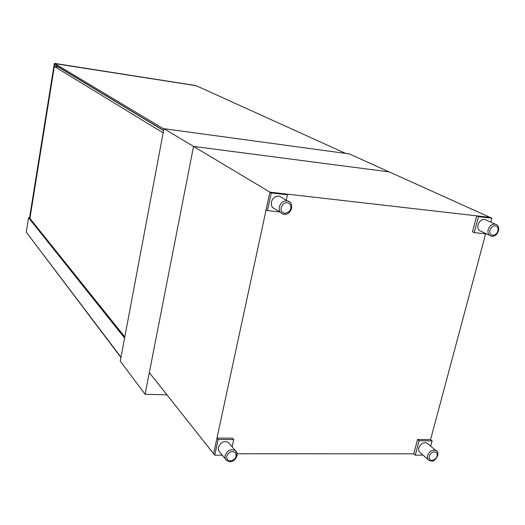 <?xml version="1.0" encoding="UTF-8"?>
<svg xmlns="http://www.w3.org/2000/svg" width="525" height="525" viewBox="0 0 525 525"><rect width="100%" height="100%" fill="white"/><g stroke="black" fill="none" stroke-linecap="round" stroke-linejoin="round"><path stroke-width="0.79" d="M163.938 128.691L349.355 153.923L389.235 171.911L193.535 146.409L145.09 394.268L120.258 361.141L163.938 128.691L193.535 146.409L149.323 372.592L214.745 455.182L222.311 455.182M166.924 394.813L145.09 394.268M120.993 357.203L26.25 232.129L28.56 217.718L124.596 338.048L120.993 357.203M124.806 336.945L29.531 217.934L54.351 63.354L195.917 85.575L54.351 63.354M29.551 217.809L28.56 217.718M163.157 132.858L54.337 66.426L29.918 218.42M163.577 130.607L58.373 67.049L54.337 66.426M345.699 153.431L196.186 85.7L54.79 63.617L163.872 129.032M163.61 130.443L54.62 64.654L54.79 63.617M29.754 218.216L54.6 63.505M120.94 357.492L29.905 236.952M286.237 200.242L287.431 194.801L286.033 193.988L269.909 192.137L193.535 146.409L389.235 171.911L490.061 217.383L269.909 192.137L213.609 453.744L216.982 438.08L218.131 439.484L214.745 455.182M430.572 439.589L432.114 440.869L419.075 440.783L417.552 439.497L430.572 439.589L485.651 233.842M237.077 453.758L413.766 453.823L415.268 455.136L423.032 455.136M287.431 194.801L271.274 192.957L269.909 192.137L266.116 209.744L267.468 210.604L279.766 211.916M271.274 192.957L267.468 210.604M232.135 446.834L233.73 439.583L232.549 438.191L216.982 438.08M233.73 439.583L218.131 439.484M490.77 222.141L491.833 218.183L490.061 217.383L476.707 215.854L472.493 231.787L474.226 232.627L486.649 233.947M476.707 215.854L478.459 216.654L474.226 232.627M491.833 218.183L478.459 216.654M430.684 446.204L432.114 440.869M417.552 439.497L413.766 453.823M419.075 440.783L415.268 455.136M282.312 197.905L279.398 196.166C275.435 195.851 272.764 197.8 271.392 202.02C270.887 205.721 272.213 208.103 275.369 209.167L280.435 212.336M229.72 443.94L228.454 442.424C223.952 440.56 220.598 442.208 218.393 447.352L218.315 449.374L218.964 451.152L225.396 459.001M486.642 220.251L484.903 219.457C481.668 219.299 479.371 221.097 478.019 224.838C477.369 228.29 478.393 230.449 481.09 231.302L489.51 235.312M427.973 443.94L426.904 443.041C423.314 442.063 420.617 443.71 418.806 447.976C418.3 450.253 418.838 451.9 420.44 452.904L428.183 459.565M281.144 207.408C283.592 202.335 286.663 201.377 290.358 204.527C291.762 209.468 289.938 212.389 284.878 213.294C281.978 212.658 280.731 210.696 281.144 207.408M289.846 202.164L287.424 200.95C283.415 200.635 280.704 202.617 279.307 206.902C278.782 210.656 280.114 213.065 283.31 214.134L283.979 214.246M226.761 456.212C229.038 451.585 231.978 450.463 235.587 452.845C237.024 456.993 235.318 459.697 230.455 460.963C227.653 460.688 226.419 459.099 226.761 456.212M236.887 455.582L236.788 452.721L235.252 450.562C230.705 448.691 227.305 450.371 225.061 455.588L225.048 458.023L225.842 459.736L226.623 460.53L229.838 461.646C234.839 462.341 239.971 453.922 235.252 450.562L228.454 442.424M489.95 230.068C492.292 225.474 494.904 224.588 497.785 227.397C498.658 231.84 496.965 234.491 492.699 235.344C490.324 234.793 489.405 233.034 489.95 230.068M496.604 224.726L495.134 224.129C491.859 223.978 489.536 225.802 488.158 229.596C487.489 233.093 488.512 235.272 491.236 236.132L491.603 236.184M429.273 456.074C431.458 451.848 433.985 450.824 436.846 453.003C437.784 456.789 436.19 459.263 432.055 460.412C429.732 460.163 428.8 458.712 429.273 456.074M436.702 451.178L435.796 450.489C432.18 449.512 429.45 451.185 427.606 455.503C427.087 457.807 427.632 459.467 429.24 460.477L431.294 461.042C434.451 462.525 441.486 452.767 435.796 450.489L426.904 443.041M283.31 214.134L284.012 214.266C291.651 215.499 295.063 202.368 287.424 200.95L279.398 196.166M491.236 236.132L491.636 236.204C498.232 237.274 501.749 225.297 495.134 224.129L484.903 219.457"/></g></svg>
